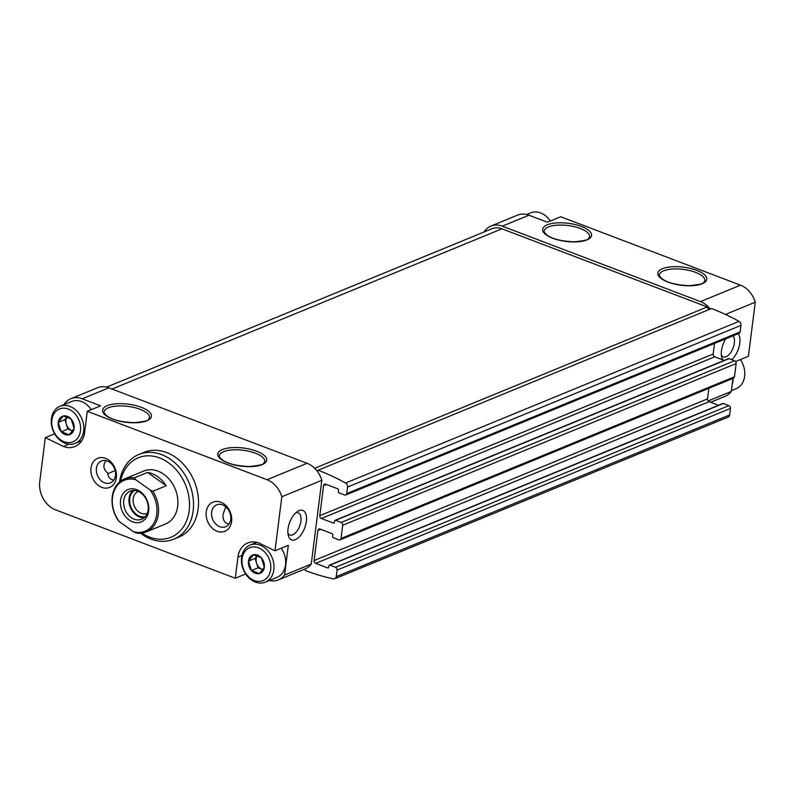 <?xml version="1.0" encoding="UTF-8"?>
<svg xmlns="http://www.w3.org/2000/svg" width="795" height="795" viewBox="0 0 795 795"><rect width="100%" height="100%" fill="white"/><g stroke="black" fill="none" stroke-linecap="round" stroke-linejoin="round"><path stroke-width="1.19" d="M63.312 416.004L71.063 418.955A9.848 7.652 67.7 0 0 63.312 416.004L58.273 422.264A9.848 7.652 67.7 0 1 63.123 416.053M61.155 431.655L58.244 422.493A9.848 7.652 67.7 0 0 61.155 431.655L69.066 434.786A9.848 7.652 67.7 0 1 61.304 431.834M74.104 428.525L69.254 434.746A9.848 7.652 67.7 0 0 74.104 428.525L71.222 419.134A9.848 7.652 67.7 0 1 74.134 428.306M253.516 554.771L261.277 557.722A9.848 7.652 67.7 0 0 253.516 554.771L248.477 561.031A9.848 7.652 67.7 0 1 253.327 554.821M251.359 570.432L248.447 561.26A9.848 7.652 67.7 0 0 251.359 570.432L259.269 573.553A9.848 7.652 67.7 0 1 251.518 570.601M264.308 567.292L259.458 573.513A9.848 7.652 67.7 0 0 264.308 567.292L261.426 557.901A9.848 7.652 67.7 0 1 264.338 567.073M735.564 361.546L748.423 356.259L755.25 302.199A22.916 17.808 -112.3 0 0 740.493 285.166L560.723 216.747L547.387 222.222L528.953 215.207A22.916 17.808 -112.3 0 0 517.575 215.127L490.903 226.088A22.916 17.808 -112.3 0 0 484.016 232.011M710.273 309.056A22.916 17.808 -112.3 0 0 700.484 301.603L502.281 226.168A22.916 17.808 -112.3 0 0 490.903 226.088M725.815 338.809A15.751 8.01 110.8 0 0 721.453 350.794A15.751 8.01 110.8 0 0 721.681 357.223A15.751 8.01 110.8 0 0 722.794 359.877M731.698 359.668A15.751 8.01 110.8 0 0 738.138 333.741M732.98 378.4L731.33 391.448L708.146 400.968M755.25 302.199L725.477 314.432M334.774 578.75A3.438 2.673 -112.3 0 0 336.225 576.623L337.05 570.104A2.296 1.779 -112.3 0 0 335.48 567.292L329.945 565.185A1.143 0.894 -112.3 0 0 329.378 565.185L722.794 403.512A1.143 0.894 -112.3 0 1 723.361 403.512L728.896 405.619A2.296 1.779 -112.3 0 1 730.466 408.431L729.641 414.95A3.438 2.673 -112.3 0 1 728.19 417.077L334.774 578.75A3.438 2.673 -112.3 0 1 333.473 578.859A229.109 178.05 -112.3 0 1 305.399 570.502A2.862 2.226 -112.3 0 0 304.724 569.071A22.916 17.808 -112.3 0 0 305.111 568.912A22.916 17.808 -112.3 0 0 311.243 564.082L321.826 480.309L281.818 496.756A22.916 17.808 -112.3 0 0 267.06 479.723L87.291 411.303L100.627 405.828L82.193 398.802A22.916 17.808 -112.3 0 0 70.815 398.722A22.916 17.808 -112.3 0 0 63.928 404.645M321.826 480.309A22.916 17.808 -112.3 0 0 317.106 471.047A22.916 17.808 -112.3 0 0 307.069 463.286L108.865 387.841A22.916 17.808 -112.3 0 0 97.487 387.761L70.815 398.722M311.243 564.082L284.57 575.043A22.916 17.808 -112.3 0 1 278.439 579.873A22.916 17.808 -112.3 0 1 269.376 580.499M113.774 480.15C110.177 479.584 108.18 477.248 107.762 473.154C103.251 469.239 102.694 465.065 106.083 460.623M107.822 473.8L115.136 470.461M107.325 461.011A11.836 9.202 67.7 0 1 115.434 471.982A11.836 9.202 67.7 0 1 110.445 482.863A11.836 9.202 67.7 0 1 97.437 475.41A11.836 9.202 67.7 0 1 101.452 460.961A11.836 9.202 67.7 0 1 107.325 461.011M229.01 524.014C224.578 523.19 222.6 519.97 223.077 514.345L225.74 506.763M54.607 433.812L45.315 437.628L39.75 481.71A22.916 17.808 -112.3 0 0 55.521 509.833L235.29 578.253L245.675 573.99M284.57 575.043L288.327 545.34L274.991 550.826L281.818 496.756M306.363 521.371A15.751 8.01 -69.2 0 1 297.658 538.294A15.751 8.01 -69.2 0 1 288.257 535.343A15.751 8.01 -69.2 0 1 297.3 511.582A15.751 8.01 -69.2 0 1 306.363 521.371M45.315 437.628L63.521 446.502A22.916 17.808 -112.3 0 0 74.899 446.591A22.916 17.808 -112.3 0 0 84.628 432.41L87.291 411.303M274.991 550.826L259.061 543.055A22.916 17.808 -112.3 0 0 247.682 542.975A22.916 17.808 -112.3 0 0 237.953 557.146L235.29 578.253M105.506 458.337A15.751 12.243 67.7 0 1 113.735 484.284A15.751 12.243 67.7 0 1 91.783 475.927A15.751 12.243 67.7 0 1 105.506 458.337M220.742 502.192A15.751 12.243 67.7 0 1 228.97 528.148A15.751 12.243 67.7 0 1 207.018 519.791A15.751 12.243 67.7 0 1 220.742 502.192M173.708 539.219L178.706 537.162A45.822 35.606 -112.3 0 0 198.005 495.047A45.822 35.606 -112.3 0 0 166.622 452.564A45.822 35.606 -112.3 0 0 143.875 452.395L138.877 454.452A45.822 35.606 67.7 0 1 161.623 454.611A45.822 35.606 67.7 0 1 193.006 497.094A45.822 35.606 67.7 0 1 173.708 539.219A45.822 35.606 67.7 0 1 140.576 533.236M345.577 483.032A229.109 178.05 -112.3 0 0 318.07 470.233L711.485 308.559A229.109 178.05 -112.3 0 1 738.992 321.359L345.577 483.032A3.438 2.673 -112.3 0 1 347.544 487.067L346.719 493.586A2.296 1.779 -112.3 0 1 345.746 494.997A2.296 1.779 -112.3 0 1 344.613 494.997L339.077 492.89A1.143 0.894 -112.3 0 1 338.292 491.479L338.451 490.167A1.143 0.894 -112.3 0 0 337.666 488.756L325.682 484.195A2.296 1.779 -112.3 0 0 324.549 484.185A2.296 1.779 -112.3 0 0 323.575 485.606L319.769 515.687A2.296 1.779 -112.3 0 0 321.349 518.499L333.334 523.06A1.143 0.894 -112.3 0 0 334.387 522.355L334.556 521.033A1.143 0.894 -112.3 0 1 335.609 520.327L341.144 522.434A2.296 1.779 -112.3 0 1 342.724 525.247L341.055 538.444A2.296 1.779 -112.3 0 1 340.081 539.865A2.296 1.779 -112.3 0 1 338.938 539.855L333.413 537.748A1.143 0.894 -112.3 0 1 332.618 536.337L332.787 535.025A1.143 0.894 -112.3 0 0 332.002 533.614L320.017 529.053A2.296 1.779 -112.3 0 0 318.875 529.043A2.296 1.779 -112.3 0 0 317.911 530.464L314.104 560.545A2.296 1.779 -112.3 0 0 315.685 563.357L327.669 567.918A1.143 0.894 -112.3 0 0 328.723 567.213L328.892 565.891A1.143 0.894 -112.3 0 1 329.378 565.185M709.408 309.414A2.862 2.226 -112.3 0 1 707.262 306.95L314.671 468.285M317.106 471.047A2.862 2.226 -112.3 0 0 317.175 471.028A2.862 2.226 -112.3 0 0 318.07 470.233M707.262 306.95L501.943 228.811A20.044 15.582 -112.3 0 0 491.996 228.731L106.55 387.135M718.521 405.271L709.1 401.684L315.685 563.357M708.852 388.308L707.52 398.871A2.296 1.779 -112.3 0 0 709.1 401.684M340.081 539.865L733.497 378.182A2.296 1.779 -112.3 0 0 734.471 376.77L736.14 363.573A2.296 1.779 -112.3 0 0 734.56 360.761L729.025 358.654A1.143 0.894 -112.3 0 0 728.458 358.654L335.043 520.327M724.185 360.403L714.765 356.826L321.349 518.499M714.526 343.45L713.185 354.014A2.296 1.779 -112.3 0 0 714.765 356.826M345.746 494.997L739.161 333.324A2.296 1.779 -112.3 0 0 740.135 331.913L740.96 325.394A3.438 2.673 -112.3 0 0 738.992 321.359M710.631 402.26L725.199 396.278A22.916 17.808 -112.3 0 0 731.33 391.448M120.582 481.144A42.96 33.38 67.7 0 1 159.626 457.94A42.96 33.38 67.7 0 1 188.395 515.1A42.96 33.38 67.7 0 1 141.927 533.097M119.2 521.52L117.69 519.692A28.64 22.26 67.7 0 1 124.398 478.978L143.736 471.028A28.64 22.26 67.7 0 1 157.957 471.137A28.64 22.26 67.7 0 1 177.573 497.68A28.64 22.26 67.7 0 1 165.509 524.004L146.171 531.954A28.64 22.26 67.7 0 1 136.343 533.038L133.5 531.746L119.2 521.52A27.497 21.366 67.7 0 1 114.073 491.052A27.497 21.366 67.7 0 1 135.736 479.733L150.036 489.959A27.497 21.366 67.7 0 1 155.164 520.427A27.497 21.366 67.7 0 1 133.5 531.746M119.518 481.999A45.822 35.606 67.7 0 1 138.877 454.452M222.56 504.865A11.836 9.202 67.7 0 1 230.669 515.846A11.836 9.202 67.7 0 1 225.691 526.727A11.836 9.202 67.7 0 1 212.672 519.274A11.836 9.202 67.7 0 1 216.687 504.825A11.836 9.202 67.7 0 1 222.56 504.865M295.591 512.964A11.836 6.022 -69.2 0 1 298.264 512.874A11.836 6.022 -69.2 0 1 300.937 521.113A11.836 6.022 -69.2 0 1 289.837 535.005A11.836 6.022 -69.2 0 1 287.909 533.167M721.333 355.047A11.836 6.022 110.8 0 0 723.261 356.885A11.836 6.022 110.8 0 0 732.443 349.522A11.836 6.022 110.8 0 0 733.099 335.818M255.096 542.051A22.916 17.808 -112.3 0 0 254.132 543.412M69.026 444.246L63.521 446.502M79.172 441.732A22.916 17.808 -112.3 0 0 80.822 442.03M258.464 547.805A17.758 13.803 67.7 0 1 267.736 577.051A17.758 13.803 67.7 0 1 242.982 567.63A17.758 13.803 67.7 0 1 258.464 547.805M257.083 555.804L255.076 558.388L248.447 561.26M260.064 545.141A20.044 15.582 67.7 0 1 273.788 563.735A20.044 15.582 67.7 0 1 265.351 582.159A20.044 15.582 67.7 0 1 243.32 569.538A20.044 15.582 67.7 0 1 250.107 545.072A20.044 15.582 67.7 0 1 260.064 545.141M281.291 548.232A20.044 15.582 67.7 0 1 277.018 577.359L265.351 582.159M262.797 569.578A8.596 6.678 67.7 0 1 262.062 569.339A8.596 6.678 67.7 0 1 256.576 563.098L258.067 567.819L262.777 569.608M255.076 558.388L256.576 563.098A8.596 6.678 67.7 0 1 257.133 555.824M258.067 567.819L251.399 570.562M733.119 378.341A20.044 15.582 67.7 0 1 732.205 384.532M740.393 359.559A20.044 15.582 67.7 0 1 736.11 388.695L731.44 390.613M526.638 214.501L530.663 212.841A20.044 15.582 67.7 0 1 540.62 212.911A20.044 15.582 67.7 0 1 550.339 221.01M68.251 409.037A17.758 13.803 67.7 0 1 77.532 438.284A17.758 13.803 67.7 0 1 52.778 428.863A17.758 13.803 67.7 0 1 68.251 409.037M66.879 417.037L64.872 419.621L58.244 422.493M69.851 406.374A20.044 15.582 67.7 0 1 83.584 424.967A20.044 15.582 67.7 0 1 75.137 443.391A20.044 15.582 67.7 0 1 53.116 430.771A20.044 15.582 67.7 0 1 59.903 406.305A20.044 15.582 67.7 0 1 69.851 406.374M59.903 406.305L71.57 401.515A20.044 15.582 67.7 0 1 81.527 401.584A20.044 15.582 67.7 0 1 91.236 409.683M72.593 430.81A8.596 6.678 67.7 0 1 71.858 430.572A8.596 6.678 67.7 0 1 66.373 424.331L67.863 429.052L72.564 430.84M64.872 419.621L66.373 424.331A8.596 6.678 67.7 0 1 66.929 417.057M67.863 429.052L61.195 431.794M136.651 489.641A17.47 13.575 67.7 0 1 145.773 518.419A17.47 13.575 67.7 0 1 121.426 509.158A17.47 13.575 67.7 0 1 136.651 489.641M124.398 478.978A28.64 22.26 67.7 0 1 134.226 477.904L135.736 479.733M150.036 489.959L152.879 491.24A28.64 22.26 67.7 0 1 146.171 531.954M166.215 485.765A28.64 22.26 -112.3 0 0 147.562 472.419L166.215 485.765L152.879 491.24M134.226 477.904L147.562 472.419M137.714 491.211A15.175 11.796 67.7 0 1 148.108 505.282A15.175 11.796 67.7 0 1 141.719 519.234A15.175 11.796 67.7 0 1 125.044 509.675A15.175 11.796 67.7 0 1 130.181 491.151A15.175 11.796 67.7 0 1 137.714 491.211M144.213 517.714A15.175 11.796 67.7 0 1 130.38 507.488A15.175 11.796 67.7 0 1 133.023 490.485M145.237 516.71A14.32 11.13 67.7 0 1 130.996 507.23A14.32 11.13 67.7 0 1 134.454 490.475M147.284 513.341A11.836 9.202 67.7 0 1 147.234 513.361A11.836 9.202 67.7 0 1 134.216 505.908A11.836 9.202 67.7 0 1 138.231 491.459A11.836 9.202 67.7 0 1 138.28 491.439M581.443 226.476A24.625 9.133 -172.8 0 1 577.1 241.849A24.625 9.133 -172.8 0 1 542.766 228.781A24.625 9.133 -172.8 0 1 581.443 226.476M696.678 270.33A24.625 9.133 -172.8 0 1 692.336 285.703A24.625 9.133 -172.8 0 1 658.002 272.635A24.625 9.133 -172.8 0 1 696.678 270.33M528.953 215.207L502.281 226.168M740.493 285.166L700.484 301.603M108.865 387.841L82.193 398.802M307.069 463.286L267.06 479.723M141.351 407.328A24.625 9.133 -172.8 0 1 137.008 422.702A24.625 9.133 -172.8 0 1 102.674 409.634A24.625 9.133 -172.8 0 1 141.351 407.328M256.586 451.192A24.625 9.133 -172.8 0 1 252.244 466.566A24.625 9.133 -172.8 0 1 217.91 453.498A24.625 9.133 -172.8 0 1 256.586 451.192M501.943 228.811L112.025 389.043M729.641 414.95L336.225 576.623M730.466 408.431L337.05 570.104M728.896 405.619L335.48 567.292M723.361 403.512L329.945 565.185M328.633 567.521L327.669 567.918M707.52 398.871L314.104 560.545M320.703 529.311L317.911 530.464M734.471 376.77L341.055 538.444M736.14 363.573L342.724 525.247M734.56 360.761L341.144 522.434M729.025 358.654L335.609 520.327M334.307 522.663L333.334 523.06M713.185 354.014L319.769 515.687M326.367 484.453L323.575 485.606M740.135 331.913L346.719 493.586M740.96 325.394L347.544 487.067M255.384 453.19A22.916 8.497 -172.8 0 1 264.775 461.537L263.642 463.247C264 464.419 259.299 465.502 249.531 466.516C236.86 466.049 227.728 463.803 222.153 459.788C219.619 457.403 218.675 456.072 219.311 455.793A22.916 8.497 -172.8 0 1 232.17 449.891A22.916 8.497 -172.8 0 1 255.384 453.19M140.149 409.326A22.916 8.497 -172.8 0 1 149.54 417.683L148.407 419.382C148.764 420.555 144.064 421.648 134.295 422.662C121.625 422.195 112.493 419.949 106.918 415.924C104.384 413.539 103.439 412.208 104.075 411.939A22.916 8.497 -172.8 0 1 116.935 406.026A22.916 8.497 -172.8 0 1 140.149 409.326M695.476 272.327A22.916 8.497 -172.8 0 1 704.867 280.685L703.734 282.384C704.092 283.557 699.391 284.65 689.623 285.653C676.952 285.196 667.82 282.95 662.255 278.926C659.711 276.541 658.767 275.209 659.403 274.941A22.916 8.497 -172.8 0 1 672.262 269.028A22.916 8.497 -172.8 0 1 695.476 272.327M580.241 228.473A22.916 8.497 -172.8 0 1 589.632 236.821L588.499 238.53C588.856 239.702 584.156 240.786 574.388 241.799C561.717 241.332 552.585 239.086 547.01 235.072C544.476 232.687 543.532 231.355 544.168 231.077A22.916 8.497 -172.8 0 1 557.027 225.174A22.916 8.497 -172.8 0 1 580.241 228.473M241.938 555.506L237.953 557.146M305.111 568.912L278.439 579.873M250.107 545.072L256.745 542.349M75.137 443.391L81.786 440.659"/></g></svg>
